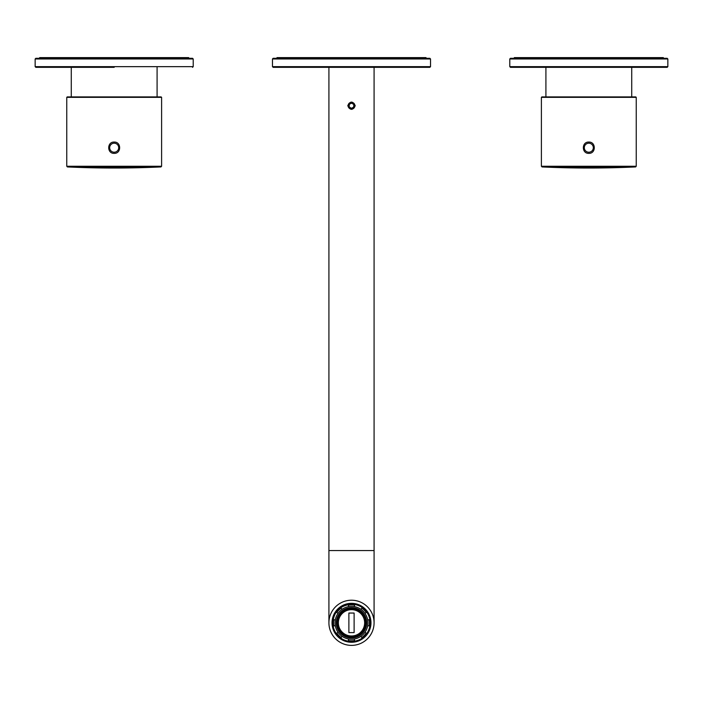 <?xml version="1.0" encoding="UTF-8"?>
<svg xmlns="http://www.w3.org/2000/svg" width="703" height="703" viewBox="0 0 703 703"><rect width="100%" height="100%" fill="white"/><g stroke="black" fill="none" stroke-linecap="round" stroke-linejoin="round"><path stroke-width="1.05" d="M426.018 58.296L426.018 57.62L276.982 57.62L276.982 58.296M328.916 622.805A22.584 22.584 0 0 0 362.792 642.357A22.584 22.584 0 0 0 362.792 603.244A22.584 22.584 0 0 0 328.916 622.805L328.916 67.33L273.151 67.33L429.849 67.33L374.084 67.33L374.084 550.546L328.916 550.546M347.774 105.714C350.252 110.52 352.739 110.52 355.226 105.714C352.748 100.907 350.261 100.907 347.774 105.714M332.589 622.805A18.911 18.911 0 0 0 360.955 639.176A18.911 18.911 0 0 0 360.955 606.425A18.911 18.911 0 0 0 332.589 622.805A18.911 18.911 0 0 0 360.955 639.176A18.911 18.911 0 0 0 360.955 606.425A18.911 18.911 0 0 0 332.589 622.805M349.11 106.759L351.21 108.306L353.6 107.26L353.89 104.668L351.79 103.121L349.4 104.167L349.11 106.759M354.866 106.091A3.383 3.383 0 0 0 350.147 102.612A3.383 3.383 0 0 0 349.488 108.438A3.383 3.383 0 0 0 354.866 106.091M273.151 58.296L429.849 58.296L430.535 58.973L272.465 58.973L273.151 58.296M188.694 58.296L188.694 57.62L39.667 57.62L39.667 58.296M663.333 58.296L663.333 57.62L514.306 57.62L514.306 58.296M545.915 96.909L545.915 67.33L510.466 67.33L667.173 67.33L667.85 66.653L667.85 58.973L667.173 58.296L510.466 58.296L509.789 58.973L667.85 58.973M588.815 142.068C596.091 141.725 596.109 153.693 588.815 153.359C581.539 153.693 581.539 141.734 588.815 142.068M588.815 96.909L635.784 96.909L636.241 97.357L541.398 97.357L541.855 96.909L588.815 96.909M588.815 143.201A4.517 4.517 0 0 1 592.726 149.967A4.517 4.517 0 0 1 584.905 149.967A4.517 4.517 0 0 1 588.815 143.201M114.185 142.068C121.452 141.725 121.47 153.693 114.185 153.359C106.9 153.693 106.9 141.734 114.185 142.068M114.185 96.909L161.145 96.909L161.602 97.357L66.759 97.357L67.216 96.909L114.185 96.909M114.185 143.201A4.517 4.517 0 0 1 118.095 149.967A4.517 4.517 0 0 1 110.274 149.967A4.517 4.517 0 0 1 114.185 143.201M545.915 67.33L631.725 67.33L631.725 96.909M114.185 67.33L35.827 67.33L35.15 66.653L193.211 66.653L193.211 58.973L192.534 58.296L35.827 58.296L35.15 58.973L193.211 58.973M351.5 609.677A13.155 13.155 180 0 0 340.111 629.405A13.155 13.155 180 0 0 362.889 629.405A13.155 13.155 180 0 0 351.5 609.677M348.881 613.042L354.119 613.042L354.119 632.612L348.881 632.612L348.881 613.042L348.881 632.612L354.119 632.612L354.119 613.042M341.201 608.121L342.062 609.343A16.459 16.459 -0 0 1 360.938 609.343L360.938 609.352A16.459 16.459 -0 0 1 364.98 632.269L366.201 633.122A17.953 17.953 -0 0 1 361.799 637.533L360.938 636.312A16.459 16.459 -0 0 1 354.356 639.036L354.62 640.503A17.953 17.953 -0 0 1 348.38 640.503L348.644 639.036A16.459 16.459 -0 0 1 342.062 636.303L341.201 637.533A17.953 17.953 -0 0 1 336.799 633.122L338.02 632.269A16.459 16.459 -0 0 1 335.296 625.688L333.82 625.942A17.953 17.953 -0 0 1 333.82 619.712L335.296 619.967A16.459 16.459 -0 0 1 338.02 613.385L336.799 612.533A17.953 17.953 -0 0 1 341.201 608.121L342.062 609.352A16.459 16.459 -0 0 0 338.02 613.385M366.201 633.122L364.98 632.269A16.459 16.459 -0 0 1 360.938 636.312M361.799 637.533L362.186 638.087A18.63 18.63 180 0 1 354.734 641.171L354.62 640.503M341.201 637.533L340.814 638.087A18.63 18.63 180 0 0 348.266 641.171A18.63 18.63 -0 0 0 354.734 641.171L354.356 639.036A16.459 16.459 -0 0 1 348.644 639.036L348.38 640.503M342.062 636.303L342.062 636.312A16.459 16.459 -0 0 1 338.02 632.269L336.799 633.122M335.296 625.688L335.296 625.688A16.459 16.459 -0 0 1 335.296 619.967L333.82 619.712M360.938 609.352L361.799 608.121A17.953 17.953 -0 0 1 366.201 612.533L366.764 612.146A18.63 18.63 180 0 1 369.848 619.589L367.704 619.967L369.848 619.589A18.63 18.63 -0 0 1 370.13 622.832A18.63 18.63 180 0 0 351.5 604.193A18.63 18.63 180 0 0 332.871 622.823A18.63 18.63 -0 0 0 333.152 626.065L333.82 625.942M369.848 619.589A18.63 18.63 -0 0 1 370.13 622.832A18.63 18.63 180 0 0 351.5 604.193A18.63 18.63 180 0 0 332.871 622.832A18.63 18.63 -0 0 1 333.152 619.589A18.63 18.63 180 0 1 336.236 612.137L336.799 612.533M348.644 606.619L348.38 605.151A17.953 17.953 -0 0 1 354.62 605.151L354.356 606.619M336.236 612.137L336.236 612.146A18.63 18.63 -0 0 1 340.814 607.568L340.814 607.568A18.63 18.63 180 0 1 348.266 604.483L348.38 605.151M354.62 605.151L354.734 604.483A18.63 18.63 180 0 1 362.186 607.568L361.799 608.121M366.201 612.533L364.98 613.385M365.27 622.832A13.77 13.77 -0 0 1 351.5 636.602A13.77 13.77 -0 0 1 337.73 622.832A13.77 13.77 -0 0 1 351.5 609.062A13.77 13.77 -0 0 1 365.27 622.832A13.77 13.77 -0 0 1 351.5 636.602A13.77 13.77 -0 0 1 337.73 622.832M336.298 622.832L336.298 622.823A15.202 15.202 -0 0 1 351.5 607.62A15.202 15.202 -0 0 1 366.702 622.823A15.202 15.202 -0 0 1 351.5 638.034A15.202 15.202 -0 0 1 336.298 622.832A15.202 15.202 -0 0 1 351.5 607.629A15.202 15.202 -0 0 1 366.702 622.832A15.202 15.202 -0 0 1 351.5 638.034A15.202 15.202 -0 0 1 336.298 622.832A15.202 15.202 -0 0 1 351.5 607.629A15.202 15.202 -0 0 1 366.702 622.832L366.702 622.823C366.017 631.848 360.947 636.909 351.5 638.034M367.959 622.823A16.459 16.459 -0 0 1 351.5 639.282A16.459 16.459 -0 0 1 335.041 622.823M367.704 625.688L369.848 626.065L370.13 622.832A18.63 18.63 -0 0 1 369.848 626.065A18.63 18.63 180 0 1 366.764 633.508A18.63 18.63 -0 0 1 362.186 638.087L366.764 633.508M351.5 604.193C339.927 605.564 333.714 611.777 332.871 622.823L332.871 622.823A18.63 18.63 180 0 0 332.871 622.832L333.152 626.065A18.63 18.63 180 0 0 336.236 633.508A18.63 18.63 -0 0 0 340.814 638.087L336.236 633.508M360.938 609.343L362.186 607.568A18.63 18.63 -0 0 1 366.764 612.146L366.764 612.146M332.027 622.805A19.473 19.473 0 0 0 361.237 639.668A19.473 19.473 0 0 0 361.237 605.933A19.473 19.473 0 0 0 332.027 622.805M272.465 58.973L272.465 66.653L430.535 66.653L430.535 58.973M509.789 58.973L509.789 66.653L667.85 66.653M541.398 97.357L541.398 166.26L636.241 166.26L636.241 97.357M542.048 166.936L635.591 166.936A997.285 997.285 0 0 1 542.048 166.936L541.398 166.26M66.759 97.357L66.759 166.26L161.602 166.26L161.602 97.357M67.409 166.936L160.952 166.936A997.285 997.285 0 0 1 67.409 166.936L66.759 166.26M348.266 604.483A18.63 18.63 -0 0 1 354.734 604.483M351.5 637.357A14.526 14.526 -0 0 1 338.925 615.564A14.526 14.526 -0 0 1 364.075 615.564A14.526 14.526 -0 0 1 351.5 637.357M369.18 619.712A17.953 17.953 -0 0 1 369.18 625.942M370.13 622.832L370.13 622.823A18.63 18.63 -0 0 1 369.848 626.065M374.084 550.546L374.084 622.805M272.465 66.653L273.151 67.33M430.535 66.653L429.849 67.33M509.789 66.653L510.466 67.33M636.241 166.26L635.591 166.936M161.602 166.26L160.952 166.936M157.085 96.909L157.085 67.33M71.275 96.909L71.275 67.33M35.15 66.653L35.15 58.973M193.211 66.653L192.534 67.33M354.734 641.171L348.266 641.171"/></g></svg>

